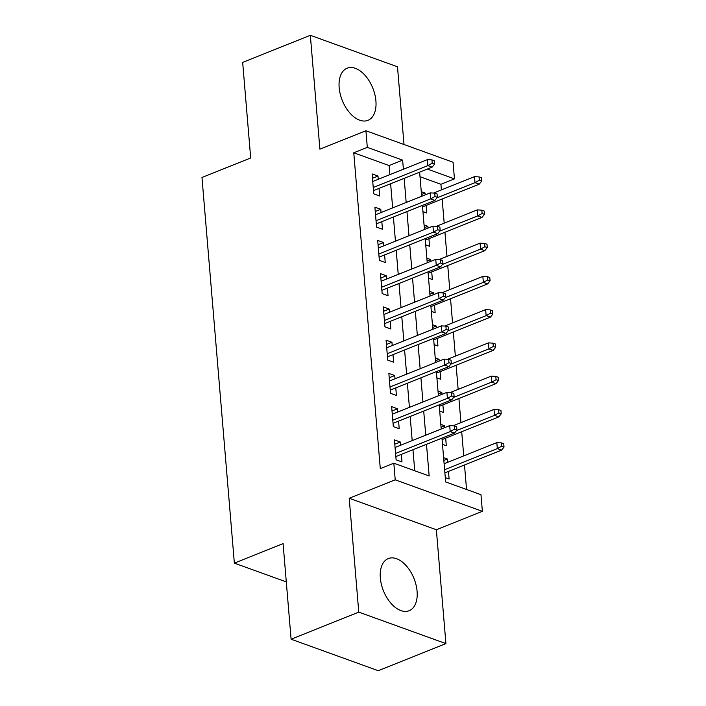 <?xml version="1.0" encoding="UTF-8"?>
<svg xmlns="http://www.w3.org/2000/svg" width="706" height="706" viewBox="0 0 706 706"><rect width="100%" height="100%" fill="white"/><g stroke="black" fill="none" stroke-linecap="round" stroke-linejoin="round"><path stroke-width="1.06" d="M417.087 591.284A28.072 16.459 68.2 0 0 388.282 558.587A28.072 16.459 68.2 0 0 380.34 578.002A28.072 16.459 68.2 0 0 409.153 610.708A28.072 16.459 68.2 0 0 417.087 591.284M375.91 100.905A28.072 16.459 68.2 0 0 347.105 68.208A28.072 16.459 68.2 0 0 339.162 87.623A28.072 16.459 68.2 0 0 367.967 120.329A28.072 16.459 68.2 0 0 375.91 100.905M441.965 438.117L445.645 481.933L480.971 494.694L482.375 511.32L395.219 479.833L393.824 463.207L429.16 475.976L426.495 444.312M436.361 529.738L349.205 498.251L358.772 612.12L291.101 639.212L378.257 670.7L445.918 643.607L436.361 529.738L482.375 511.32M404.008 144.518L397.487 66.788L310.331 35.3L319.897 149.169L365.911 130.742L453.058 162.239L454.452 178.865L427.342 169.061M441.391 189.905L440.923 184.275L454.452 178.865M466.551 489.487L464.495 464.98M463.727 455.873L461.698 431.737M460.939 422.629L458.909 398.493M458.141 389.377L456.12 365.24M455.352 356.133L453.323 331.996M452.564 322.889L450.534 298.753M449.766 289.645L447.745 265.509M446.977 256.393L444.948 232.256M444.189 223.149L442.159 199.013M358.772 612.12L445.918 643.607M291.101 639.212L283.08 543.629L234.357 563.132L201.978 177.48L250.692 157.976L242.67 62.393L310.331 35.3M400.602 445.265L400.328 442.018L394.433 439.882L396.11 459.835L401.996 461.962L401.361 454.373M397.805 412.022L397.531 408.765L391.645 406.638L393.321 426.592L399.208 428.719L398.572 421.129M395.016 378.769L394.742 375.521L388.856 373.395L390.533 393.339L396.419 395.466L395.784 387.876M392.227 345.525L391.954 342.278L386.058 340.151L387.735 360.095L393.621 362.222L392.986 354.633M389.43 312.281L389.156 309.034L383.27 306.898L384.946 326.852L390.833 328.978L390.197 321.389M386.641 279.038L386.367 275.781L380.481 273.654L382.158 293.608L388.044 295.735L387.409 288.145M383.852 245.785L383.579 242.537L377.684 240.411L379.36 260.355L385.247 262.482L384.611 254.892M381.055 212.541L380.781 209.294L374.895 207.167L376.572 227.111L382.458 229.238L381.822 221.649M421.508 194.503L425.1 193.073L425.25 194.847M422.947 211.632L426.777 213.018L426.142 205.428M424.297 227.756L427.889 226.317L428.039 228.091M425.736 244.876L429.566 246.262L428.93 238.672M427.095 260.999L430.686 259.561L430.836 261.344M428.533 278.129L432.354 279.505L431.719 271.916M429.883 294.243L433.475 292.805L433.625 294.587M431.322 311.372L435.152 312.758L434.517 305.168M432.672 327.487L436.264 326.057L436.414 327.831M434.111 344.616L437.941 346.002L437.305 338.412M435.47 360.74L439.061 359.301L439.211 361.075M436.908 377.86L440.729 379.246L440.094 371.656M438.258 393.983L441.85 392.545L442 394.327M439.697 411.113L443.527 412.489L442.891 404.9M441.047 427.227L444.639 425.789L444.789 427.571M442.485 444.356L446.316 445.742L445.68 438.152M440.923 184.275L420.017 176.721M421.27 191.688L425.1 193.073M424.059 224.932L427.889 226.317M426.856 258.175L430.686 259.561M429.645 291.419L433.475 292.805M432.434 324.672L436.264 326.057M435.231 357.916L439.061 359.301M438.02 391.159L441.85 392.545M440.818 424.403L444.639 425.789M443.606 457.656L447.436 459.041L447.71 462.289M445.283 477.6L449.113 478.986L448.469 471.396M389.862 174.656L389.103 165.557L353.768 152.787L380.296 468.625L393.824 463.207M414.731 470.761L412.966 449.731M412.198 440.623L410.168 416.478M409.409 407.371L407.38 383.234M406.612 374.127L404.591 349.991M403.823 340.883L401.793 316.747M401.034 307.639L399.005 283.494M398.237 274.387L396.216 250.251M395.448 241.143L393.418 217.007M392.66 207.899L390.63 183.763M378.266 179.298L377.992 176.05L372.106 173.914L373.774 193.868L379.669 195.994L379.034 188.405M234.357 563.132L286.292 581.894M349.205 498.251L395.219 479.833M353.768 152.787L367.305 147.369L365.911 130.742M419.629 172.149L421.659 196.286M422.426 205.393L424.447 229.529M425.215 238.646L427.245 262.782M428.004 271.889L430.033 296.026M430.801 305.133L432.822 329.27M433.59 338.377L435.62 362.513M436.379 371.63L438.408 395.766M439.176 404.873L441.197 429.01M403.4 169.237L402.632 160.138L367.305 147.369M425.736 435.205L423.706 411.06M422.938 401.952L420.917 377.816M420.149 368.709L418.12 344.572M417.361 335.465L415.331 311.328M414.563 302.221L412.542 278.076M411.774 268.968L409.745 244.832M408.986 235.725L406.956 211.588M406.188 202.481L404.167 178.344M389.103 165.557L402.632 160.138M372.468 178.256L377.992 176.05M443.845 460.471L447.436 459.041M375.257 211.5L380.781 209.294M378.054 244.753L383.579 242.537M380.843 277.996L386.367 275.781M383.632 311.24L389.156 309.034M386.429 344.484L391.954 342.278M389.218 377.736L394.742 375.521M392.006 410.98L397.531 408.765M394.804 444.224L400.328 442.018M373.509 190.62L432.116 167.154L427.88 165.619L373.245 187.496M432.231 163.218L434.578 164.074L434.305 160.747L431.948 159.891L432.231 163.218L427.88 165.619L427.377 159.635L372.742 181.504M432.116 167.154L434.578 164.074M431.948 159.891L427.377 159.635M481.686 181.098L481.413 177.771L479.056 176.915L479.339 180.242L481.686 181.098L479.224 184.169L474.988 182.642L474.485 176.659L433.484 193.073M479.339 180.242L474.988 182.642L436.926 197.883M479.224 184.169L422.55 206.867M474.485 176.659L479.056 176.915M376.298 223.864L434.905 200.398L430.669 198.863L376.033 220.74M435.02 196.462L437.376 197.318L437.093 193.991L434.737 193.144L435.02 196.462L430.669 198.863L430.166 192.879L375.53 214.756M434.905 200.398L437.376 197.318M434.737 193.144L430.166 192.879M379.087 257.108L437.702 233.642L433.458 232.106L378.831 253.983M437.808 229.715L440.165 230.562L439.882 227.235L437.535 226.388L437.808 229.715L433.458 232.106L432.954 226.123L378.328 248M437.702 233.642L440.165 230.562M437.535 226.388L432.954 226.123M381.884 290.351L440.491 266.886L436.255 265.359L381.619 287.227M440.606 262.959L442.953 263.806L442.68 260.488L440.323 259.631L440.606 262.959L436.255 265.359L435.752 259.376L381.116 281.244M440.491 266.886L442.953 263.806M440.323 259.631L435.752 259.376M384.673 323.604L443.289 300.138L439.044 298.603L384.408 320.48M443.394 296.202L445.751 297.058L445.468 293.731L443.112 292.875L443.394 296.202L439.044 298.603L438.541 292.619L383.905 314.488M443.289 300.138L445.751 297.058M443.112 292.875L438.541 292.619M484.484 214.342L484.201 211.015L481.845 210.167L482.127 213.486L484.484 214.342L482.022 217.422L477.777 215.886L477.274 209.903L436.282 226.317M482.127 213.486L477.777 215.886L439.714 231.127M482.022 217.422L425.339 240.111M477.274 209.903L481.845 210.167M487.272 247.585L486.999 244.258L484.643 243.411L484.916 246.738L487.272 247.585L484.81 250.665L480.565 249.13L480.071 243.146L439.07 259.561M484.916 246.738L480.565 249.13L442.503 264.371M484.81 250.665L428.127 273.354M480.071 243.146L484.643 243.411M490.07 280.829L489.787 277.511L487.431 276.655L487.714 279.982L490.07 280.829L487.599 283.909L483.363 282.382L482.86 276.399L441.859 292.805M487.714 279.982L483.363 282.382L445.301 297.614M487.599 283.909L430.925 306.607M482.86 276.399L487.431 276.655M492.859 314.082L492.576 310.755L490.22 309.899L490.502 313.226L492.859 314.082L490.396 317.153L486.152 315.626L485.649 309.643L444.656 326.057M490.502 313.226L486.152 315.626L448.089 330.867M490.396 317.153L433.713 339.851M485.649 309.643L490.22 309.899M387.462 356.848L446.077 333.382L441.832 331.846L387.206 353.724M446.183 329.446L448.539 330.302L448.266 326.975L445.91 326.128L446.183 329.446L441.832 331.846L441.338 325.863L386.703 347.74M446.077 333.382L448.539 330.302M445.91 326.128L441.338 325.863M495.647 347.326L495.374 343.998L493.017 343.151L493.291 346.469L495.647 347.326L493.185 350.405L488.94 348.87L488.446 342.887L447.445 359.301M493.291 346.469L488.94 348.87L450.887 364.111M493.185 350.405L436.502 373.095M488.446 342.887L493.017 343.151M390.259 390.091L448.866 366.626L444.63 365.09L389.994 386.967M448.981 362.699L451.337 363.546L451.055 360.219L448.698 359.372L448.981 362.699L444.63 365.09L444.127 359.107L389.491 380.984M448.866 366.626L451.337 363.546M448.698 359.372L444.127 359.107M498.445 380.569L498.162 377.242L495.806 376.395L496.089 379.722L498.445 380.569L495.974 383.649L491.738 382.114L491.235 376.13L450.234 392.545M496.089 379.722L491.738 382.114L453.676 397.354M495.974 383.649L439.3 406.338M491.235 376.13L495.806 376.395M393.048 423.335L451.663 399.87L447.419 398.343L392.783 420.211M451.769 395.942L454.126 396.79L453.843 393.471L451.487 392.615L451.769 395.942L447.419 398.343L446.916 392.36L392.28 414.228M451.663 399.87L454.126 396.79M451.487 392.615L446.916 392.36M501.234 413.813L500.951 410.495L498.595 409.639L498.877 412.966L501.234 413.813L498.771 416.893L494.527 415.366L494.023 409.383L453.031 425.789M498.877 412.966L494.527 415.366L456.464 430.598M498.771 416.893L442.088 439.591M494.023 409.383L498.595 409.639M395.837 456.588L454.452 433.122L450.207 431.587L395.581 453.464M454.558 429.186L456.914 430.042L456.641 426.715L454.285 425.859L454.558 429.186L450.207 431.587L449.713 425.603L395.078 447.472M454.452 433.122L456.914 430.042M454.285 425.859L449.713 425.603M504.022 447.066L503.749 443.739L501.392 442.883L501.666 446.21L504.022 447.066L501.56 450.137L497.324 448.61L496.821 442.627L444.118 463.727M501.666 446.21L497.324 448.61L444.621 469.711M501.56 450.137L444.877 472.835M496.821 442.627L501.392 442.883"/></g></svg>
